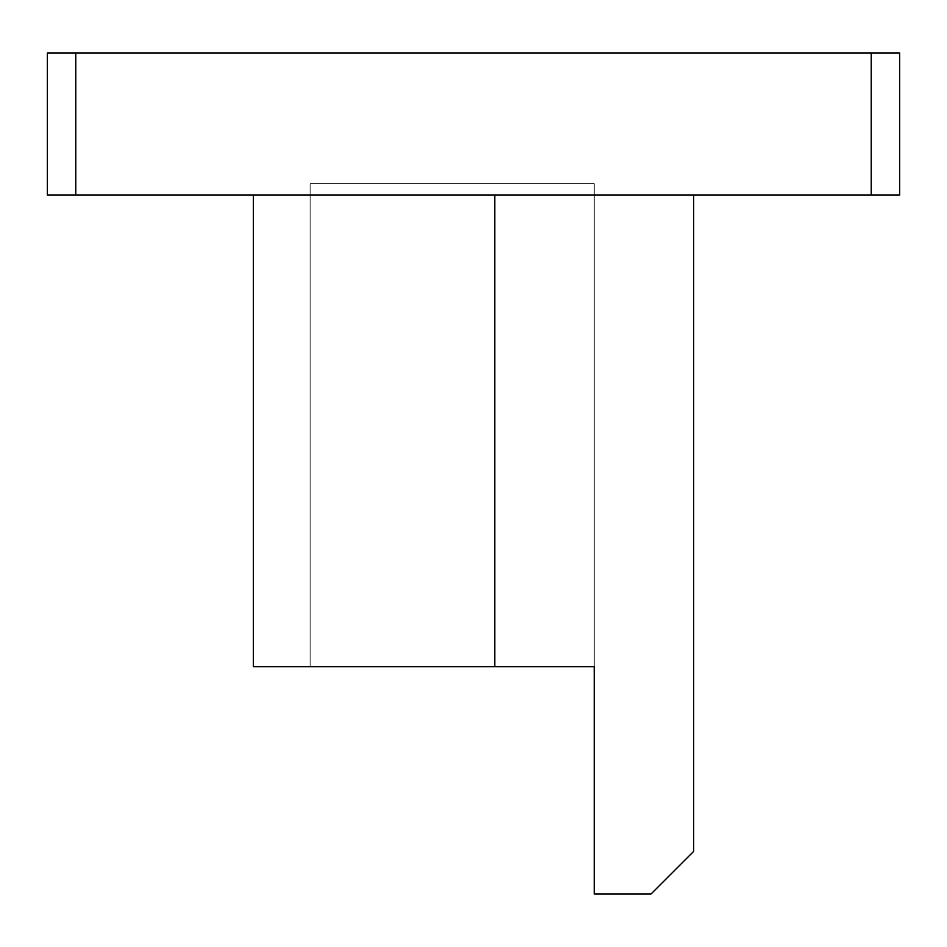 <?xml version="1.0" encoding="UTF-8"?>
<svg xmlns="http://www.w3.org/2000/svg" width="947" height="947" viewBox="0 0 947 947"><rect width="100%" height="100%" fill="white"/><g stroke="black" fill="none" stroke-linecap="round" stroke-linejoin="round"><path stroke-width="0.71" stroke-dasharray="4.74 3.55" d="M310.143 666.688L594.243 666.688L310.143 666.688L310.143 183.718L310.143 666.688L310.143 183.718L594.243 183.718L594.243 666.688L494.808 666.688L594.243 666.688L594.243 893.968L594.243 183.718L594.243 666.688L310.143 666.688L594.243 666.688L594.243 183.718L310.143 183.718L310.143 666.688M253.323 666.688L494.808 666.688L494.808 195.082L693.678 195.082L693.678 851.353L651.062 893.968L594.243 893.968L651.062 893.968L693.678 851.353L693.678 195.082L253.323 195.082L693.678 195.082L494.808 195.082L494.808 666.688L494.808 195.082L494.808 666.688L494.808 195.082L253.323 195.082L253.323 666.688L253.323 195.082L494.808 195.082L494.808 666.688L253.323 666.688M47.35 195.082L899.65 195.082L899.65 53.032L871.24 53.032L871.24 195.082L75.76 195.082L75.76 53.032L871.24 53.032L47.35 53.032L47.35 195.082L47.35 53.032L75.76 53.032L75.76 195.082L47.35 195.082M594.243 183.718L310.143 183.718L594.243 183.718M899.65 195.082L871.24 195.082L871.24 53.032L899.65 53.032L899.65 195.082"/><path stroke-width="1.42" d="M594.243 666.688L253.323 666.688L594.243 666.688L594.243 893.968L651.062 893.968L693.678 851.353L693.678 195.082L693.678 851.353L651.062 893.968L594.243 893.968L594.243 666.688M494.808 195.082L494.808 666.688L494.808 195.082M871.24 195.082L47.35 195.082L47.35 53.032L75.76 53.032L75.76 195.082L871.24 195.082L871.24 53.032L75.76 53.032L899.65 53.032L899.65 195.082L871.24 195.082L899.65 195.082L899.65 53.032L871.24 53.032L871.24 195.082M253.323 195.082L253.323 666.688L253.323 195.082M47.35 195.082L75.76 195.082L75.76 53.032L47.35 53.032L47.35 195.082"/></g></svg>
